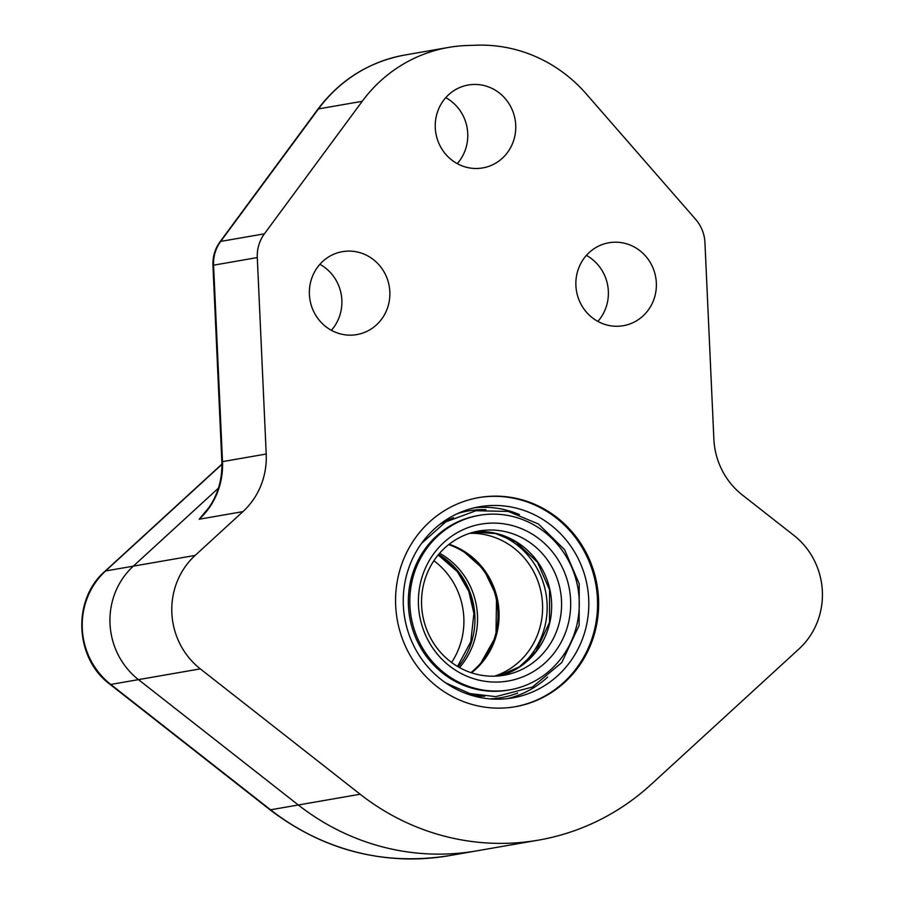 <?xml version="1.0" encoding="UTF-8"?>
<svg xmlns="http://www.w3.org/2000/svg" width="904" height="904" viewBox="0 0 904 904"><rect width="100%" height="100%" fill="white"/><g stroke="black" fill="none" stroke-linecap="round" stroke-linejoin="round"><path stroke-width="1.36" d="M742.308 494.951L793.904 535.405A73.201 69.924 -99.9 0 1 799.057 648.88L651.049 784.514A241.56 230.757 -99.9 0 1 538.479 840.132A241.56 230.757 -99.9 0 1 360.154 794.232L200.304 668.87A73.201 69.924 -99.9 0 1 195.151 555.406L242.916 511.63A73.201 69.924 80.1 0 0 266.217 454.023L257.29 257.572A36.601 34.962 -99.9 0 1 264.409 233.82L362.21 101.304A146.403 139.849 -99.9 0 1 448.553 47.426A146.403 139.849 -99.9 0 1 466.995 45.516L476.645 45.2A146.403 139.849 -99.9 0 1 586.176 93.824L695.696 219.412A36.601 34.962 -99.9 0 1 704.939 242.622L713.866 439.073A73.201 69.924 80.1 0 0 742.308 494.951M457.254 163.635A42.092 40.205 80.1 0 0 445.774 97.643M331.372 330.299A42.092 40.205 80.1 0 0 319.892 264.307M597.86 321.395A42.092 40.205 80.1 0 0 586.391 255.403M209.355 507.031L199.196 519.224L205.321 512.432M538.479 840.132L476.634 850.879A241.56 230.757 -99.9 0 1 298.309 804.978L138.459 679.627L110.74 684.452A14.645 2.972 128.1 0 1 110.005 684.328L269.855 809.679A14.645 2.972 -51.9 0 0 270.59 809.803L110.74 684.452A73.201 69.924 -99.9 0 1 105.587 570.978L133.306 566.153L218.452 488.126L133.306 566.153A73.201 69.924 -99.9 0 0 138.459 679.627A73.201 69.924 -99.9 0 1 133.306 566.153L195.151 555.406M614.211 242.215A42.092 40.205 -99.9 0 1 656.123 280.104A42.092 40.205 -99.9 0 1 623.331 325.7A42.092 40.205 -99.9 0 1 576.503 291.122A42.092 40.205 -99.9 0 1 608.9 242.758A42.092 40.205 -99.9 0 1 614.211 242.215M347.712 251.109A42.092 40.205 -99.9 0 1 389.624 289.009A42.092 40.205 -99.9 0 1 356.831 334.593A42.092 40.205 -99.9 0 1 310.004 300.015A42.092 40.205 -99.9 0 1 342.413 251.662A42.092 40.205 -99.9 0 1 347.712 251.109M473.594 84.456A42.092 40.205 -99.9 0 1 515.506 122.345A42.092 40.205 -99.9 0 1 482.713 167.929A42.092 40.205 -99.9 0 1 435.886 133.351A42.092 40.205 -99.9 0 1 468.295 84.999A42.092 40.205 -99.9 0 1 473.594 84.456M501.912 708.092A106.141 101.395 -99.9 0 1 396.223 612.539A106.141 101.395 -99.9 0 1 478.917 497.573A106.141 101.395 -99.9 0 1 597.002 584.775A106.141 101.395 -99.9 0 1 515.291 706.713A106.141 101.395 -99.9 0 1 501.912 708.092M478.385 497.663A106.141 101.395 -99.9 0 1 597.454 598.945A106.141 101.395 -99.9 0 1 514.749 706.804M269.855 809.679C323.756 850.574 383.443 865.919 448.915 855.704L476.634 850.879A241.56 230.757 -99.9 0 1 298.309 804.978L138.459 679.627L200.304 668.87M470.905 672.621A73.201 69.924 80.1 0 0 496.895 602.177A73.201 69.924 80.1 0 0 448.655 544.637M459.481 667.57A73.201 69.924 80.1 0 0 439.604 553.259M588.719 599.228A96.988 92.649 80.1 0 0 479.425 506.771A96.988 92.649 80.1 0 0 403.353 605.42A96.988 92.649 80.1 0 0 512.647 697.888A96.988 92.649 80.1 0 0 588.719 599.228M469.063 694.566A92.163 88.038 80.1 0 0 484.702 696.306M453.638 517.698A92.163 88.038 80.1 0 0 439.513 524.614M479.369 515.325L477.877 515.585A88.569 84.614 80.1 0 0 408.416 605.669A88.569 84.614 80.1 0 0 497.064 691.255A88.569 84.614 80.1 0 0 508.229 690.114L509.72 689.854A88.569 84.614 80.1 0 0 579.181 599.759A88.569 84.614 80.1 0 0 479.369 515.325A88.569 84.614 80.1 0 0 409.907 605.409A88.569 84.614 80.1 0 0 509.72 689.854M418.473 605.126A79.608 76.049 80.1 0 0 498.149 682.045A79.608 76.049 80.1 0 0 570.605 600.053A79.608 76.049 80.1 0 0 490.94 523.122A79.608 76.049 80.1 0 0 418.473 605.126M561.508 600.776A73.201 69.924 80.1 0 0 488.239 530.038A73.201 69.924 80.1 0 0 421.614 605.443A73.201 69.924 80.1 0 0 494.872 676.169A73.201 69.924 80.1 0 0 561.508 600.776M433.875 560.729A73.201 69.924 -99.9 0 1 463.831 617.748A73.201 69.924 -99.9 0 1 451.571 662.462M242.916 511.63L199.196 519.224A73.201 69.924 80.1 0 0 222.497 461.628L213.57 265.177A36.601 34.962 -99.9 0 1 220.689 241.413L318.49 108.909A146.403 139.849 -99.9 0 1 404.834 55.02C369.137 61.732 340.141 79.801 317.846 109.248A14.645 3.198 36.4 0 1 318.49 108.909L362.21 101.304M205.231 512.545C216.926 498.047 222.474 481.143 221.853 461.82A14.645 0.576 -2.6 0 1 222.497 461.628L266.217 454.023M221.853 461.82L212.937 265.369C212.621 256.646 214.994 248.781 220.056 241.763A14.645 3.198 36.4 0 1 220.689 241.413L264.409 233.82M212.937 265.369A14.645 0.576 -2.6 0 1 213.57 265.177L257.29 257.572M360.154 794.232L270.59 809.803A241.56 230.757 -99.9 0 0 448.915 855.704M221.932 464.351L105.587 570.978A14.645 3.695 -132.5 0 0 105.022 571.238C72.004 599.589 74.682 658.417 110.005 684.328M520.76 665.898A76.863 73.427 80.1 0 0 545.982 593.645A76.863 73.427 80.1 0 0 497.855 534.14M494.488 676.181A73.201 69.924 80.1 0 0 541.473 594.425A73.201 69.924 80.1 0 0 469.651 533.326M471.492 672.813A73.201 69.924 80.1 0 0 497.968 601.996A73.201 69.924 80.1 0 0 449.141 544.264L462.057 550.095L483.809 569.475L496.556 596.199L495.968 636.179L479.515 665.4L471.447 672.802M519.416 514.568A96.988 92.649 80.1 0 0 474.171 507.845M507.347 698.645A96.988 92.649 80.1 0 0 547.666 677.051M457.661 513.528A94.796 90.558 -99.9 0 1 485.866 509.641M517.743 693.018A94.796 90.558 -99.9 0 1 489.889 698.871M500.33 675.774A73.405 70.116 80.1 0 0 551.576 602.527A73.405 70.116 80.1 0 0 475.289 531.744M438.643 554.367A73.845 70.535 -99.9 0 1 458.204 666.836M438.237 554.875A73.405 70.116 -99.9 0 1 474.159 615.986M220.056 241.763L317.846 109.248M448.553 47.426L404.834 55.02M105.022 571.238L221.932 464.102M445.751 682.915L469.831 693.571L495.742 696.645L532.399 687.074L561.768 662.575L579.136 625.387L579.204 583.814L564.582 549.688L538.434 523.981L508.274 511.427L475.945 510.726L445.774 521.89L421.49 543.462M498.929 675.921L519.371 666.847L535.948 651.456L549.508 622.393L549.564 589.849L537.473 562.198L515.8 541.846L495.539 533.552L473.922 532.083M438.157 554.966L457.379 571.701L468.78 591.284L473.911 613.5L470.792 641.761L457.537 666.451"/></g></svg>
